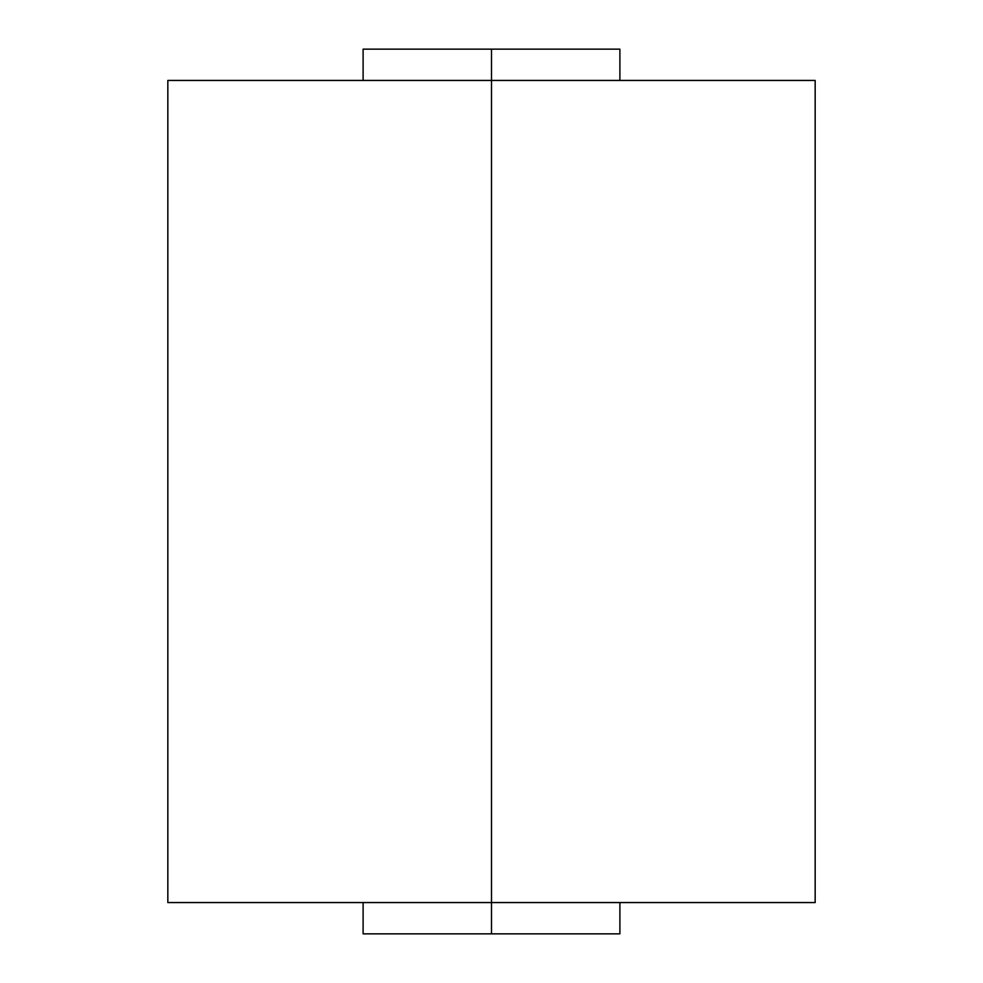 <?xml version="1.0" encoding="UTF-8"?>
<svg xmlns="http://www.w3.org/2000/svg" width="983" height="983" viewBox="0 0 983 983"><rect width="100%" height="100%" fill="white"/><g stroke="black" fill="none" stroke-linecap="round" stroke-linejoin="round"><path stroke-width="1.47" d="M602.087 49.15L491.5 49.15L619.892 49.15L619.892 80.434L815.153 80.434L491.5 80.434L491.5 49.15L491.5 80.434L815.165 80.434L815.165 902.566L491.5 902.566L491.5 80.434L491.5 902.566L167.835 902.566L167.835 80.434L491.5 80.434M363.108 80.434L363.108 49.15L491.5 49.15M602.087 933.85L491.5 933.85L619.892 933.85L619.892 902.566L815.153 902.566L491.5 902.566L491.5 933.85L491.5 902.566M491.5 933.85L363.108 933.85L363.108 902.566"/></g></svg>
